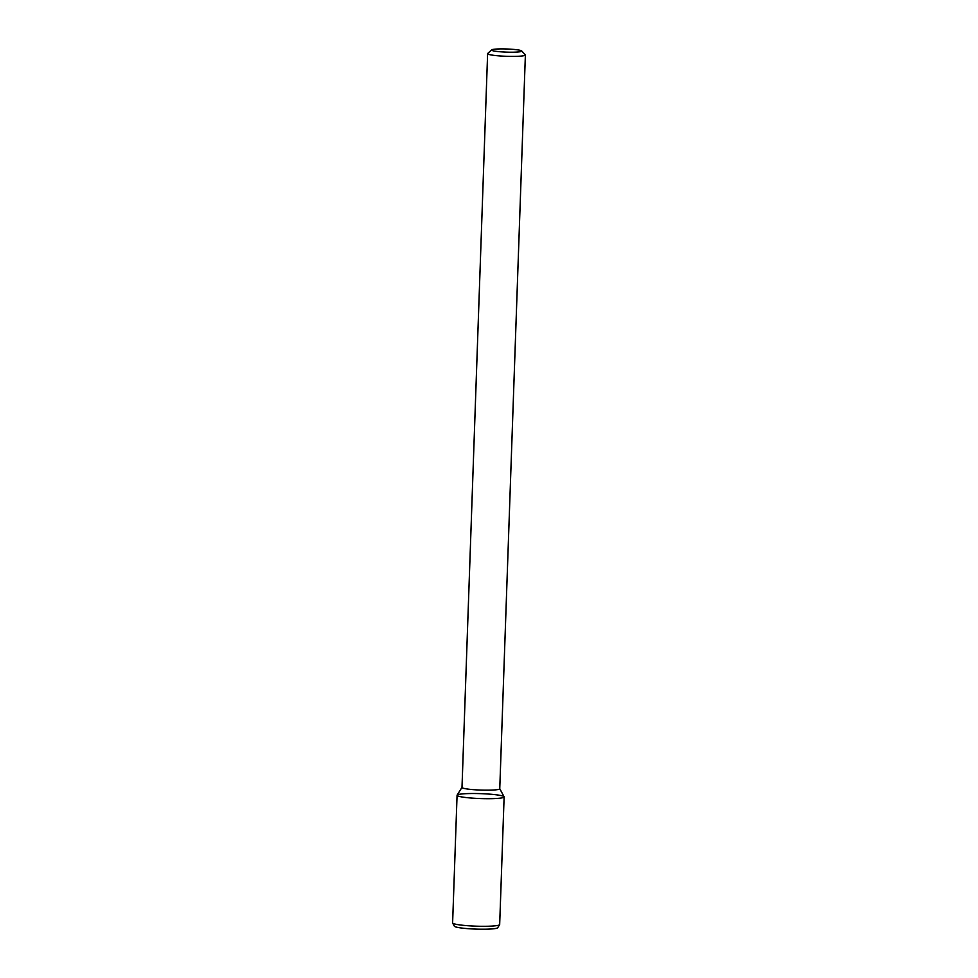 <?xml version="1.0" encoding="UTF-8"?>
<svg xmlns="http://www.w3.org/2000/svg" width="978" height="978" viewBox="0 0 978 978"><rect width="100%" height="100%" fill="white"/><g stroke="black" fill="none" stroke-linecap="round" stroke-linejoin="round"><path stroke-width="1.47" d="M518.597 50.012A15.11 1.577 -178 0 1 521.665 50.917A15.11 1.577 -178 0 1 506.58 52.14A15.11 1.577 -178 0 1 491.616 49.878A15.11 1.577 -178 0 1 502.558 48.9A15.11 1.577 -178 0 1 518.597 50.012M521.665 50.917L525.284 54.768A18.888 1.98 -178 0 1 525.382 54.976A18.888 1.98 -178 0 1 506.433 56.296A18.888 1.98 -178 0 1 487.619 53.656A18.888 1.98 -178 0 1 487.729 53.46L491.616 49.878M499.734 788.635A18.888 1.98 -178 0 1 499.758 788.757A18.888 1.98 -178 0 1 480.809 790.077A18.888 1.98 -178 0 1 461.995 787.437L487.619 53.656M499.758 788.696L504.086 796.764A23.545 2.457 -178 0 1 480.516 798.561A23.545 2.457 -178 0 1 457.117 795.126L461.995 787.376M499.245 795.236A23.545 2.457 -178 0 1 504.122 796.923A23.545 2.457 -178 0 1 480.516 798.561A23.545 2.457 -178 0 1 457.068 795.273A23.545 2.457 -178 0 1 473.059 793.513A23.545 2.457 -178 0 1 499.245 795.236M504.122 796.923L499.672 924.528A23.545 2.457 -178 0 1 499.624 924.675A23.545 2.457 -178 0 1 476.054 926.166A23.545 2.457 -178 0 1 452.655 923.036A23.545 2.457 -178 0 1 452.618 922.877L457.068 795.273M499.624 924.675L497.692 927.731A21.724 2.274 -178 0 1 475.956 929.1A21.724 2.274 -178 0 1 454.354 926.215L452.655 923.036M525.382 54.976L499.758 788.757"/></g></svg>

